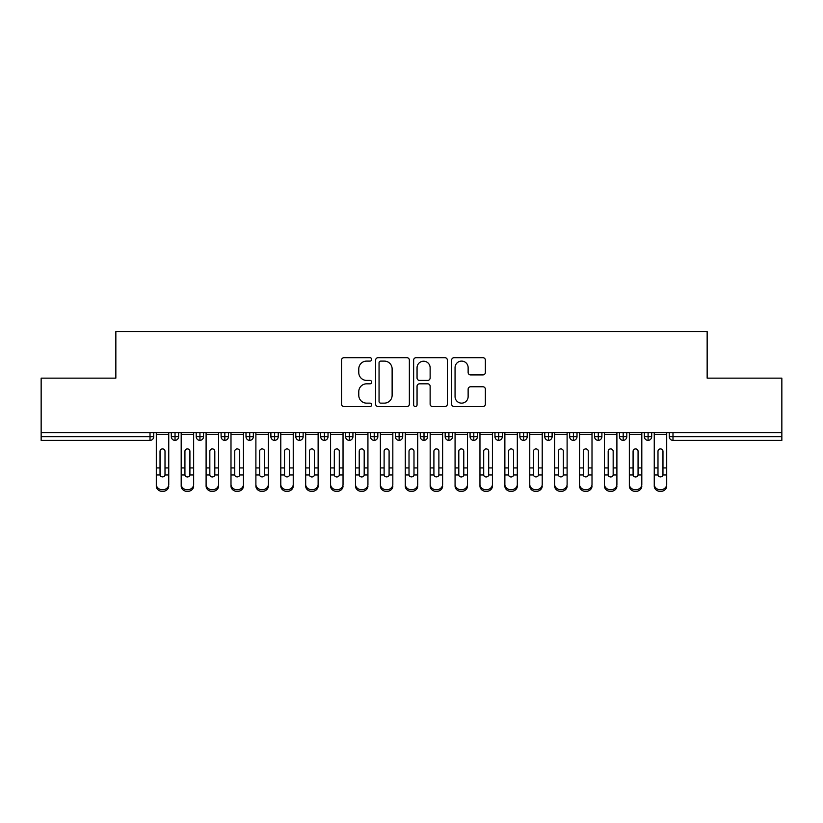 <?xml version="1.0" encoding="UTF-8"?>
<svg xmlns="http://www.w3.org/2000/svg" width="823" height="823" viewBox="0 0 823 823"><rect width="100%" height="100%" fill="white"/><g stroke="black" fill="none" stroke-linecap="round" stroke-linejoin="round"><path stroke-width="1.23" d="M371.667 359.394A1.708 1.708 0 0 0 369.959 357.686L343.993 357.686A2.448 2.448 0 0 0 341.545 360.124L341.545 404.114A2.448 2.448 0 0 0 343.993 406.562L369.959 406.562A1.708 1.708 0 0 0 371.667 404.844A1.708 1.708 0 0 0 369.959 403.136L366.595 403.136A7.819 7.819 0 0 1 358.777 395.318L358.777 391.655A7.819 7.819 0 0 1 366.595 383.827L369.959 383.827A1.708 1.708 0 0 0 371.667 382.119A1.708 1.708 0 0 0 369.959 380.411L366.595 380.411A7.819 7.819 0 0 1 358.777 372.593L358.777 368.92A7.819 7.819 0 0 1 366.595 361.102L369.959 361.102A1.708 1.708 0 0 0 371.667 359.394M482.926 374.907A2.448 2.448 0 0 0 485.364 372.469L485.364 360.124A2.448 2.448 0 0 0 482.926 357.686L454.08 357.686A2.448 2.448 0 0 0 451.642 360.124L451.642 404.114A2.448 2.448 0 0 0 454.08 406.562L482.926 406.562A2.448 2.448 0 0 0 485.364 404.114L485.364 389.207A2.448 2.448 0 0 0 482.926 386.769L470.581 386.769A2.448 2.448 0 0 0 468.133 389.207L468.133 396.604A6.533 6.533 0 0 1 461.6 403.136A6.533 6.533 0 0 1 455.057 396.604L455.057 367.644A6.533 6.533 0 0 1 461.6 361.102A6.533 6.533 0 0 1 468.133 367.644L468.133 372.469A2.448 2.448 0 0 0 470.581 374.907L482.926 374.907M41.15 432.661L781.85 432.661L781.85 378.138L707.152 378.138L707.152 331.576L115.848 331.576L115.848 378.138L41.15 378.138L41.15 436.643L150.012 436.643L150.012 432.661M409.36 360.124A2.448 2.448 0 0 0 406.922 357.686L378.076 357.686A2.448 2.448 0 0 0 375.638 360.124L375.638 404.114A2.448 2.448 0 0 0 378.076 406.562L406.922 406.562A2.448 2.448 0 0 0 409.36 404.114L409.36 360.124M416.078 357.686L444.924 357.686A2.448 2.448 0 0 1 447.362 360.124L447.362 404.114A2.448 2.448 0 0 1 444.924 406.562L432.579 406.562A2.448 2.448 0 0 1 430.131 404.114L430.131 386.275A2.448 2.448 0 0 0 427.693 383.827L419.504 383.827A2.448 2.448 0 0 0 417.055 386.275L417.055 404.844A1.708 1.708 0 0 1 415.348 406.562A1.708 1.708 0 0 1 413.64 404.844L413.64 360.124A2.448 2.448 0 0 1 416.078 357.686M153.747 432.661L153.747 436.643A3.734 3.734 0 0 1 150.012 440.377L41.15 440.377L41.15 436.643M781.85 432.661L781.85 440.377L672.988 440.377A3.734 3.734 0 0 1 669.253 436.643L669.253 432.661M175.032 440.377A3.734 3.734 0 0 1 171.297 436.643L171.297 432.661L171.297 436.643A3.734 3.734 0 0 0 175.032 440.377A3.734 3.734 0 0 0 178.642 436.653L178.642 432.661L178.642 436.643A3.734 3.734 0 0 1 175.032 440.377L175.032 436.643L178.642 436.643M175.032 432.661L175.032 436.643L171.297 436.643M150.012 440.377A3.734 3.734 0 0 0 153.747 436.643A3.734 3.734 0 0 1 150.012 440.377L150.012 436.643L153.747 436.643M199.938 432.661L199.938 436.643L196.203 436.643L196.203 432.661L196.203 436.643A3.734 3.734 0 0 0 199.938 440.377A3.734 3.734 0 0 0 203.548 436.653L203.548 432.661L203.548 436.643A3.734 3.734 0 0 1 199.938 440.377A3.734 3.734 0 0 1 196.203 436.643A3.734 3.734 0 0 0 199.938 440.377L199.938 436.643L203.548 436.643M224.833 432.661L224.833 436.643L221.099 436.643L221.099 432.661L221.099 436.643A3.734 3.734 0 0 0 224.833 440.377A3.734 3.734 0 0 0 228.444 436.653L228.444 432.661L228.444 436.643A3.734 3.734 0 0 1 224.833 440.377A3.734 3.734 0 0 1 221.099 436.643A3.734 3.734 0 0 0 224.833 440.377L224.833 436.643L228.444 436.643M249.729 432.661L249.729 440.377A3.734 3.734 0 0 1 245.995 436.643L245.995 432.661L245.995 436.643A3.734 3.734 0 0 0 249.729 440.377A3.734 3.734 0 0 0 253.34 436.653L253.34 432.661M274.625 432.661L274.625 440.377A3.734 3.734 0 0 1 270.89 436.643A3.734 3.734 0 0 0 274.625 440.377A3.734 3.734 0 0 1 270.89 436.643L270.89 432.661M278.236 432.661L278.236 436.643A3.734 3.734 0 0 1 274.625 440.377A3.734 3.734 0 0 0 278.236 436.653L270.89 436.643M299.521 432.661L299.521 436.643L295.786 436.643L295.786 432.661L295.786 436.643A3.734 3.734 0 0 0 299.521 440.377A3.734 3.734 0 0 0 303.131 436.653L303.131 432.661L303.131 436.643A3.734 3.734 0 0 1 299.521 440.377A3.734 3.734 0 0 1 295.786 436.643A3.734 3.734 0 0 0 299.521 440.377L299.521 436.643L303.131 436.643M324.416 440.377A3.734 3.734 0 0 1 320.682 436.643L320.682 432.661L320.682 436.643A3.734 3.734 0 0 0 324.416 440.377A3.734 3.734 0 0 0 328.027 436.653L328.027 432.661L328.027 436.643A3.734 3.734 0 0 1 324.416 440.377L324.416 436.643L328.027 436.643M349.322 432.661L349.322 436.643L345.588 436.643L345.588 432.661L345.588 436.643A3.734 3.734 0 0 0 349.322 440.377A3.734 3.734 0 0 0 352.933 436.653L352.933 432.661L352.933 436.643A3.734 3.734 0 0 1 349.322 440.377A3.734 3.734 0 0 1 345.588 436.643A3.734 3.734 0 0 0 349.322 440.377L349.322 436.643L352.933 436.643M374.218 432.661L374.218 440.377A3.734 3.734 0 0 1 370.484 436.643L370.484 432.661L370.484 436.643A3.734 3.734 0 0 0 374.218 440.377A3.734 3.734 0 0 0 377.829 436.653L377.829 432.661M399.114 432.661L399.114 440.377A3.734 3.734 0 0 1 395.379 436.643L395.379 432.661L395.379 436.643A3.734 3.734 0 0 0 399.114 440.377A3.734 3.734 0 0 0 402.725 436.653L402.725 432.661M424.01 432.661L424.01 440.377A3.734 3.734 0 0 1 420.275 436.643L420.275 432.661L420.275 436.643A3.734 3.734 0 0 0 424.01 440.377A3.734 3.734 0 0 0 427.621 436.653L427.621 432.661M448.905 432.661L448.905 436.643L445.171 436.643L445.171 432.661L445.171 436.643A3.734 3.734 0 0 0 448.905 440.377A3.734 3.734 0 0 0 452.516 436.653L452.516 432.661L452.516 436.643A3.734 3.734 0 0 1 448.905 440.377A3.734 3.734 0 0 1 445.171 436.643A3.734 3.734 0 0 0 448.905 440.377L448.905 436.643L452.516 436.643M473.801 432.661L473.801 436.643L470.067 436.643L470.067 432.661L470.067 436.643A3.734 3.734 0 0 0 473.801 440.377A3.734 3.734 0 0 0 477.412 436.653L477.412 432.661L477.412 436.643A3.734 3.734 0 0 1 473.801 440.377A3.734 3.734 0 0 1 470.067 436.643A3.734 3.734 0 0 0 473.801 440.377L473.801 436.643L477.412 436.643M498.707 432.661L498.707 436.643L494.973 436.643L494.973 432.661L494.973 436.643A3.734 3.734 0 0 0 498.707 440.377A3.734 3.734 0 0 0 502.318 436.653L502.318 432.661L502.318 436.643A3.734 3.734 0 0 1 498.707 440.377A3.734 3.734 0 0 1 494.973 436.643A3.734 3.734 0 0 0 498.707 440.377L498.707 436.643L502.318 436.643M523.603 432.661L523.603 440.377A3.734 3.734 0 0 1 519.869 436.643L519.869 432.661L519.869 436.643A3.734 3.734 0 0 0 523.603 440.377A3.734 3.734 0 0 0 527.214 436.653L527.214 432.661M548.499 432.661L548.499 440.377A3.734 3.734 0 0 1 544.764 436.643L544.764 432.661L544.764 436.643A3.734 3.734 0 0 0 548.499 440.377A3.734 3.734 0 0 0 552.11 436.653L552.11 432.661M573.394 432.661L573.394 436.643L569.66 436.643L569.66 432.661L569.66 436.643A3.734 3.734 0 0 0 573.394 440.377A3.734 3.734 0 0 0 577.005 436.653L577.005 432.661L577.005 436.643A3.734 3.734 0 0 1 573.394 440.377A3.734 3.734 0 0 1 569.66 436.643A3.734 3.734 0 0 0 573.394 440.377L573.394 436.643L577.005 436.643M598.29 432.661L598.29 440.377A3.734 3.734 0 0 1 594.556 436.643L594.556 432.661L594.556 436.643A3.734 3.734 0 0 0 598.29 440.377A3.734 3.734 0 0 0 601.901 436.653L601.901 432.661M623.186 432.661L623.186 440.377A3.734 3.734 0 0 1 619.452 436.643L619.452 432.661L619.452 436.643A3.734 3.734 0 0 0 623.186 440.377A3.734 3.734 0 0 0 626.797 436.653L626.797 432.661M648.092 432.661L648.092 440.377A3.734 3.734 0 0 1 644.358 436.643L644.358 432.661L644.358 436.643A3.734 3.734 0 0 0 648.092 440.377A3.734 3.734 0 0 0 651.703 436.653L651.703 432.661M324.416 432.661L324.416 436.643L320.682 436.643M380.771 361.102A1.708 1.708 0 0 0 379.053 362.82L379.053 401.429A1.708 1.708 0 0 0 380.771 403.136L384.31 403.136A7.819 7.819 0 0 0 392.129 395.318L392.129 368.92A7.819 7.819 0 0 0 384.31 361.102L380.771 361.102M430.131 367.768A6.533 6.533 0 0 0 423.598 361.225A6.533 6.533 0 0 0 417.055 367.768L417.055 377.963A2.448 2.448 0 0 0 419.504 380.411L427.693 380.411A2.448 2.448 0 0 0 430.131 377.963L430.131 367.768M165.012 467.125L165.012 451.313A2.49 2.407 -0 0 0 162.522 448.905A2.49 2.407 0 0 1 165.012 451.313L165.001 474.964A2.49 2.14 180 0 1 160.043 474.964L160.032 467.937L156.298 467.937L156.298 484.418A6.224 5.35 -0 0 0 162.522 489.767A6.224 5.35 -0 0 0 168.746 484.418L168.746 476.61M168.746 486.074A6.224 5.35 180 0 1 162.522 491.424A6.224 5.35 180 0 1 156.298 486.074L156.298 484.418M160.032 467.937L160.032 451.313A2.49 2.407 0 0 1 162.522 448.905M168.746 432.661L168.746 484.418M156.298 432.661L156.298 467.937M189.918 467.125L189.918 451.313A2.49 2.407 -0 0 0 187.418 448.905A2.49 2.407 0 0 1 189.918 451.313L189.907 474.964A2.49 2.14 180 0 1 184.938 474.964L184.928 467.937L181.194 467.937L181.194 484.418A6.224 5.35 -0 0 0 187.418 489.767A6.224 5.35 -0 0 0 193.652 484.418L193.652 476.61M214.813 467.125L214.813 451.313A2.49 2.407 -0 0 0 212.324 448.905A2.49 2.407 0 0 1 214.813 451.313L214.803 474.964A2.49 2.14 180 0 1 209.834 474.964L209.834 467.937L206.1 467.937L206.1 484.418A6.224 5.35 -0 0 0 212.324 489.767A6.224 5.35 -0 0 0 218.548 484.418L218.548 476.61M239.709 467.125L239.709 451.313A2.49 2.407 -0 0 0 237.219 448.905A2.49 2.407 0 0 1 239.709 451.313L239.699 474.964A2.49 2.14 180 0 1 234.74 474.964L234.73 467.937L230.996 467.937L230.996 484.418A6.224 5.35 -0 0 0 237.219 489.767A6.224 5.35 -0 0 0 243.443 484.418L243.443 476.61M264.605 467.125L264.605 451.313A2.49 2.407 -0 0 0 262.115 448.905A2.49 2.407 0 0 1 264.605 451.313L264.594 474.964A2.49 2.14 180 0 1 259.636 474.964L259.626 467.937L255.891 467.937L255.891 484.418A6.224 5.35 -0 0 0 262.115 489.767A6.224 5.35 -0 0 0 268.339 484.418L268.339 476.61M193.652 486.074A6.224 5.35 180 0 1 187.418 491.424A6.224 5.35 180 0 1 181.194 486.074L181.194 484.418M184.928 467.937L184.928 451.313A2.49 2.407 0 0 1 187.418 448.905M193.652 432.661L193.652 484.418M181.194 432.661L181.194 467.937M218.548 486.074A6.224 5.35 180 0 1 212.324 491.424A6.224 5.35 180 0 1 206.1 486.074L206.1 484.418M209.834 467.937L209.834 451.313A2.49 2.407 0 0 1 212.324 448.905M218.548 432.661L218.548 484.418M206.1 432.661L206.1 467.937M243.443 486.074A6.224 5.35 180 0 1 237.219 491.424A6.224 5.35 180 0 1 230.996 486.074L230.996 484.418M234.73 467.937L234.73 451.313A2.49 2.407 0 0 1 237.219 448.905M243.443 432.661L243.443 484.418M230.996 432.661L230.996 467.937M268.339 486.074A6.224 5.35 180 0 1 262.115 491.424A6.224 5.35 180 0 1 255.891 486.074L255.891 484.418M259.626 467.937L259.626 451.313A2.49 2.407 0 0 1 262.115 448.905M268.339 432.661L268.339 484.418M255.891 432.661L255.891 467.937M289.501 467.125L289.501 451.313A2.49 2.407 -0 0 0 287.011 448.905A2.49 2.407 0 0 1 289.501 451.313L289.49 474.964A2.49 2.14 180 0 1 284.532 474.964L284.521 467.937L280.787 467.937L280.787 484.418A6.224 5.35 -0 0 0 287.011 489.767A6.224 5.35 -0 0 0 293.235 484.418L293.235 476.61M293.235 486.074A6.224 5.35 180 0 1 287.011 491.424A6.224 5.35 180 0 1 280.787 486.074L280.787 484.418M284.521 467.937L284.521 451.313A2.49 2.407 0 0 1 287.011 448.905M293.235 432.661L293.235 484.418M280.787 432.661L280.787 467.937M314.396 467.125L314.396 451.313A2.49 2.407 -0 0 0 311.907 448.905A2.49 2.407 0 0 1 314.396 451.313L314.396 474.964A2.49 2.14 180 0 1 309.427 474.964L309.417 467.937L305.683 467.937L305.683 484.418A6.224 5.35 -0 0 0 311.907 489.767A6.224 5.35 -0 0 0 318.131 484.418L318.131 476.61M339.302 467.125L339.302 451.313A2.49 2.407 -0 0 0 336.802 448.905A2.49 2.407 0 0 1 339.302 451.313L339.292 474.964A2.49 2.14 180 0 1 334.323 474.964L334.313 467.937L330.579 467.937L330.579 484.418A6.224 5.35 -0 0 0 336.802 489.767A6.224 5.35 -0 0 0 343.037 484.418L343.037 476.61M364.198 467.125L364.198 451.313A2.49 2.407 -0 0 0 361.709 448.905A2.49 2.407 0 0 1 364.198 451.313L364.188 474.964A2.49 2.14 180 0 1 359.219 474.964L359.219 467.937L355.485 467.937L355.485 484.418A6.224 5.35 -0 0 0 361.709 489.767A6.224 5.35 -0 0 0 367.932 484.418L367.932 476.61M318.131 486.074A6.224 5.35 180 0 1 311.907 491.424A6.224 5.35 180 0 1 305.683 486.074L305.683 484.418M309.417 467.937L309.417 451.313A2.49 2.407 0 0 1 311.907 448.905M318.131 432.661L318.131 484.418M305.683 432.661L305.683 467.937M343.037 486.074A6.224 5.35 180 0 1 336.802 491.424A6.224 5.35 180 0 1 330.579 486.074L330.579 484.418M334.313 467.937L334.313 451.313A2.49 2.407 0 0 1 336.802 448.905M343.037 432.661L343.037 484.418M330.579 432.661L330.579 467.937M367.932 486.074A6.224 5.35 180 0 1 361.709 491.424A6.224 5.35 180 0 1 355.485 486.074L355.485 484.418M359.219 467.937L359.219 451.313A2.49 2.407 0 0 1 361.709 448.905M367.932 432.661L367.932 484.418M355.485 432.661L355.485 467.937M389.094 467.125L389.094 451.313A2.49 2.407 -0 0 0 386.604 448.905A2.49 2.407 0 0 1 389.094 451.313L389.084 474.964A2.49 2.14 180 0 1 384.125 474.964L384.115 467.937L380.38 467.937L380.38 484.418A6.224 5.35 -0 0 0 386.604 489.767A6.224 5.35 -0 0 0 392.828 484.418L392.828 476.61M392.828 486.074A6.224 5.35 180 0 1 386.604 491.424A6.224 5.35 180 0 1 380.38 486.074L380.38 484.418M384.115 467.937L384.115 451.313A2.49 2.407 0 0 1 386.604 448.905M392.828 432.661L392.828 484.418M380.38 432.661L380.38 467.937M413.99 467.125L413.99 451.313A2.49 2.407 -0 0 0 411.5 448.905A2.49 2.407 0 0 1 413.99 451.313L413.979 474.964A2.49 2.14 180 0 1 409.021 474.964L409.01 467.937L405.276 467.937L405.276 484.418A6.224 5.35 -0 0 0 411.5 489.767A6.224 5.35 -0 0 0 417.724 484.418L417.724 476.61M417.724 486.074A6.224 5.35 180 0 1 411.5 491.424A6.224 5.35 180 0 1 405.276 486.074L405.276 484.418M409.01 467.937L409.01 451.313A2.49 2.407 0 0 1 411.5 448.905M417.724 432.661L417.724 484.418M405.276 432.661L405.276 467.937M438.885 467.125L438.885 451.313A2.49 2.407 -0 0 0 436.396 448.905A2.49 2.407 0 0 1 438.885 451.313L438.875 474.964A2.49 2.14 180 0 1 433.916 474.964L433.906 467.937L430.172 467.937L430.172 484.418A6.224 5.35 -0 0 0 436.396 489.767A6.224 5.35 -0 0 0 442.62 484.418L442.62 476.61M442.62 486.074A6.224 5.35 180 0 1 436.396 491.424A6.224 5.35 180 0 1 430.172 486.074L430.172 484.418M433.906 467.937L433.906 451.313A2.49 2.407 0 0 1 436.396 448.905M442.62 432.661L442.62 484.418M430.172 432.661L430.172 467.937M463.781 467.125L463.781 451.313A2.49 2.407 -0 0 0 461.291 448.905A2.49 2.407 0 0 1 463.781 451.313L463.781 474.964A2.49 2.14 180 0 1 458.812 474.964L458.802 467.937L455.068 467.937L455.068 484.418A6.224 5.35 -0 0 0 461.291 489.767A6.224 5.35 -0 0 0 467.515 484.418L467.515 476.61M467.515 486.074A6.224 5.35 180 0 1 461.291 491.424A6.224 5.35 180 0 1 455.068 486.074L455.068 484.418M458.802 467.937L458.802 451.313A2.49 2.407 0 0 1 461.291 448.905M467.515 432.661L467.515 484.418M455.068 432.661L455.068 467.937M488.687 467.125L488.687 451.313A2.49 2.407 -0 0 0 486.198 448.905A2.49 2.407 0 0 1 488.687 451.313L488.677 474.964A2.49 2.14 180 0 1 483.708 474.964L483.698 467.937L479.963 467.937L479.963 484.418A6.224 5.35 -0 0 0 486.198 489.767A6.224 5.35 -0 0 0 492.421 484.418L492.421 476.61M492.421 486.074A6.224 5.35 180 0 1 486.198 491.424A6.224 5.35 180 0 1 479.963 486.074L479.963 484.418M483.698 467.937L483.698 451.313A2.49 2.407 0 0 1 486.198 448.905M492.421 432.661L492.421 484.418M479.963 432.661L479.963 467.937M513.583 467.125L513.583 451.313A2.49 2.407 -0 0 0 511.093 448.905A2.49 2.407 0 0 1 513.583 451.313L513.573 474.964A2.49 2.14 180 0 1 508.604 474.964L508.604 467.937L504.869 467.937L504.869 484.418A6.224 5.35 -0 0 0 511.093 489.767A6.224 5.35 -0 0 0 517.317 484.418L517.317 476.61M517.317 486.074A6.224 5.35 180 0 1 511.093 491.424A6.224 5.35 180 0 1 504.869 486.074L504.869 484.418M508.604 467.937L508.604 451.313A2.49 2.407 0 0 1 511.093 448.905M517.317 432.661L517.317 484.418M504.869 432.661L504.869 467.937M538.479 467.125L538.479 451.313A2.49 2.407 -0 0 0 535.989 448.905A2.49 2.407 0 0 1 538.479 451.313L538.468 474.964A2.49 2.14 180 0 1 533.51 474.964L533.499 467.937L529.765 467.937L529.765 484.418A6.224 5.35 -0 0 0 535.989 489.767A6.224 5.35 -0 0 0 542.213 484.418L542.213 476.61M542.213 486.074A6.224 5.35 180 0 1 535.989 491.424A6.224 5.35 180 0 1 529.765 486.074L529.765 484.418M533.499 467.937L533.499 451.313A2.49 2.407 0 0 1 535.989 448.905M542.213 432.661L542.213 484.418M529.765 432.661L529.765 467.937M563.374 467.125L563.374 451.313A2.49 2.407 -0 0 0 560.885 448.905A2.49 2.407 0 0 1 563.374 451.313L563.364 474.964A2.49 2.14 180 0 1 558.405 474.964L558.395 467.937L554.661 467.937L554.661 484.418A6.224 5.35 -0 0 0 560.885 489.767A6.224 5.35 -0 0 0 567.109 484.418L567.109 476.61M567.109 486.074A6.224 5.35 180 0 1 560.885 491.424A6.224 5.35 180 0 1 554.661 486.074L554.661 484.418M558.395 467.937L558.395 451.313A2.49 2.407 0 0 1 560.885 448.905M567.109 432.661L567.109 484.418M554.661 432.661L554.661 467.937M588.27 467.125L588.27 451.313A2.49 2.407 -0 0 0 585.781 448.905A2.49 2.407 0 0 1 588.27 451.313L588.26 474.964A2.49 2.14 180 0 1 583.301 474.964L583.291 467.937L579.557 467.937L579.557 484.418A6.224 5.35 -0 0 0 585.781 489.767A6.224 5.35 -0 0 0 592.004 484.418L592.004 476.61M592.004 486.074A6.224 5.35 180 0 1 585.781 491.424A6.224 5.35 180 0 1 579.557 486.074L579.557 484.418M583.291 467.937L583.291 451.313A2.49 2.407 0 0 1 585.781 448.905M592.004 432.661L592.004 484.418M579.557 432.661L579.557 467.937M613.166 467.125L613.166 451.313A2.49 2.407 -0 0 0 610.676 448.905A2.49 2.407 0 0 1 613.166 451.313L613.166 474.964A2.49 2.14 180 0 1 608.197 474.964L608.187 467.937L604.452 467.937L604.452 484.418A6.224 5.35 -0 0 0 610.676 489.767A6.224 5.35 -0 0 0 616.9 484.418L616.9 476.61M616.9 486.074A6.224 5.35 180 0 1 610.676 491.424A6.224 5.35 180 0 1 604.452 486.074L604.452 484.418M608.187 467.937L608.187 451.313A2.49 2.407 0 0 1 610.676 448.905M616.9 432.661L616.9 484.418M604.452 432.661L604.452 467.937M638.072 467.125L638.072 451.313A2.49 2.407 -0 0 0 635.582 448.905A2.49 2.407 0 0 1 638.072 451.313L638.062 474.964A2.49 2.14 180 0 1 633.093 474.964L633.082 467.937L629.348 467.937L629.348 484.418A6.224 5.35 -0 0 0 635.582 489.767A6.224 5.35 -0 0 0 641.806 484.418L641.806 476.61M641.806 486.074A6.224 5.35 180 0 1 635.582 491.424A6.224 5.35 180 0 1 629.348 486.074L629.348 484.418M633.082 467.937L633.082 451.313A2.49 2.407 0 0 1 635.582 448.905M641.806 432.661L641.806 484.418M629.348 432.661L629.348 467.937M662.968 467.125L662.968 451.313A2.49 2.407 -0 0 0 660.478 448.905A2.49 2.407 0 0 1 662.968 451.313L662.957 474.964A2.49 2.14 180 0 1 657.999 474.964L657.989 467.937L654.254 467.937L654.254 484.418A6.224 5.35 -0 0 0 660.478 489.767A6.224 5.35 -0 0 0 666.702 484.418L666.702 476.61M666.702 486.074A6.224 5.35 180 0 1 660.478 491.424A6.224 5.35 180 0 1 654.254 486.074L654.254 484.418M657.989 467.937L657.989 451.313A2.49 2.407 0 0 1 660.478 448.905M666.702 432.661L666.702 484.418M654.254 432.661L654.254 467.937M672.988 432.661L672.988 436.643L781.85 436.643M672.988 436.643L672.988 440.377A3.734 3.734 0 0 1 669.253 436.643L672.988 436.643M245.995 436.643A3.734 3.734 0 0 0 249.729 440.377A3.734 3.734 0 0 0 253.34 436.653L245.995 436.643M370.484 436.643A3.734 3.734 0 0 0 374.218 440.377A3.734 3.734 0 0 0 377.829 436.653L370.484 436.643M395.379 436.643A3.734 3.734 0 0 0 399.114 440.377A3.734 3.734 0 0 0 402.725 436.653L395.379 436.643M420.275 436.643A3.734 3.734 0 0 0 424.01 440.377A3.734 3.734 0 0 0 427.621 436.653L420.275 436.643M519.869 436.643A3.734 3.734 0 0 0 523.603 440.377A3.734 3.734 0 0 0 527.214 436.653L519.869 436.643M544.764 436.643A3.734 3.734 0 0 0 548.499 440.377A3.734 3.734 0 0 0 552.11 436.653L544.764 436.643M594.556 436.643L601.901 436.643A3.734 3.734 0 0 1 598.29 440.377M619.452 436.643A3.734 3.734 0 0 0 623.186 440.377A3.734 3.734 0 0 0 626.797 436.653L619.452 436.643M644.358 436.643A3.734 3.734 0 0 0 648.092 440.377A3.734 3.734 0 0 0 651.703 436.653L644.358 436.643M168.746 467.937L165.012 467.937M168.746 434.544L156.298 434.544M160.043 474.964L156.298 474.964M168.746 474.964L165.001 474.964M193.652 467.937L189.918 467.937M193.652 434.544L181.194 434.544M184.938 474.964L181.194 474.964M193.652 474.964L189.907 474.964M218.548 467.937L214.813 467.937M218.548 434.544L206.1 434.544M209.834 474.964L206.1 474.964M218.548 474.964L214.803 474.964M243.443 467.937L239.709 467.937M243.443 434.544L230.996 434.544M234.74 474.964L230.996 474.964M243.443 474.964L239.699 474.964M268.339 467.937L264.605 467.937M268.339 434.544L255.891 434.544M259.636 474.964L255.891 474.964M268.339 474.964L264.594 474.964M293.235 467.937L289.501 467.937M293.235 434.544L280.787 434.544M284.532 474.964L280.787 474.964M293.235 474.964L289.49 474.964M318.131 467.937L314.396 467.937M318.131 434.544L305.683 434.544M309.427 474.964L305.683 474.964M318.131 474.964L314.396 474.964M343.037 467.937L339.302 467.937M343.037 434.544L330.579 434.544M334.323 474.964L330.579 474.964M343.037 474.964L339.292 474.964M367.932 467.937L364.198 467.937M367.932 434.544L355.485 434.544M359.219 474.964L355.485 474.964M367.932 474.964L364.188 474.964M392.828 467.937L389.094 467.937M392.828 434.544L380.38 434.544M384.125 474.964L380.38 474.964M392.828 474.964L389.084 474.964M417.724 467.937L413.99 467.937M417.724 434.544L405.276 434.544M409.021 474.964L405.276 474.964M417.724 474.964L413.979 474.964M442.62 467.937L438.885 467.937M442.62 434.544L430.172 434.544M433.916 474.964L430.172 474.964M442.62 474.964L438.875 474.964M467.515 467.937L463.781 467.937M467.515 434.544L455.068 434.544M458.812 474.964L455.068 474.964M467.515 474.964L463.781 474.964M492.421 467.937L488.687 467.937M492.421 434.544L479.963 434.544M483.708 474.964L479.963 474.964M492.421 474.964L488.677 474.964M517.317 467.937L513.583 467.937M517.317 434.544L504.869 434.544M508.604 474.964L504.869 474.964M517.317 474.964L513.573 474.964M542.213 467.937L538.479 467.937M542.213 434.544L529.765 434.544M533.51 474.964L529.765 474.964M542.213 474.964L538.468 474.964M567.109 467.937L563.374 467.937M567.109 434.544L554.661 434.544M558.405 474.964L554.661 474.964M567.109 474.964L563.364 474.964M592.004 467.937L588.27 467.937M592.004 434.544L579.557 434.544M583.301 474.964L579.557 474.964M592.004 474.964L588.26 474.964M616.9 467.937L613.166 467.937M616.9 434.544L604.452 434.544M608.197 474.964L604.452 474.964M616.9 474.964L613.166 474.964M641.806 467.937L638.072 467.937M641.806 434.544L629.348 434.544M633.093 474.964L629.348 474.964M641.806 474.964L638.062 474.964M666.702 467.937L662.968 467.937M666.702 434.544L654.254 434.544M657.999 474.964L654.254 474.964M666.702 474.964L662.957 474.964"/></g></svg>
